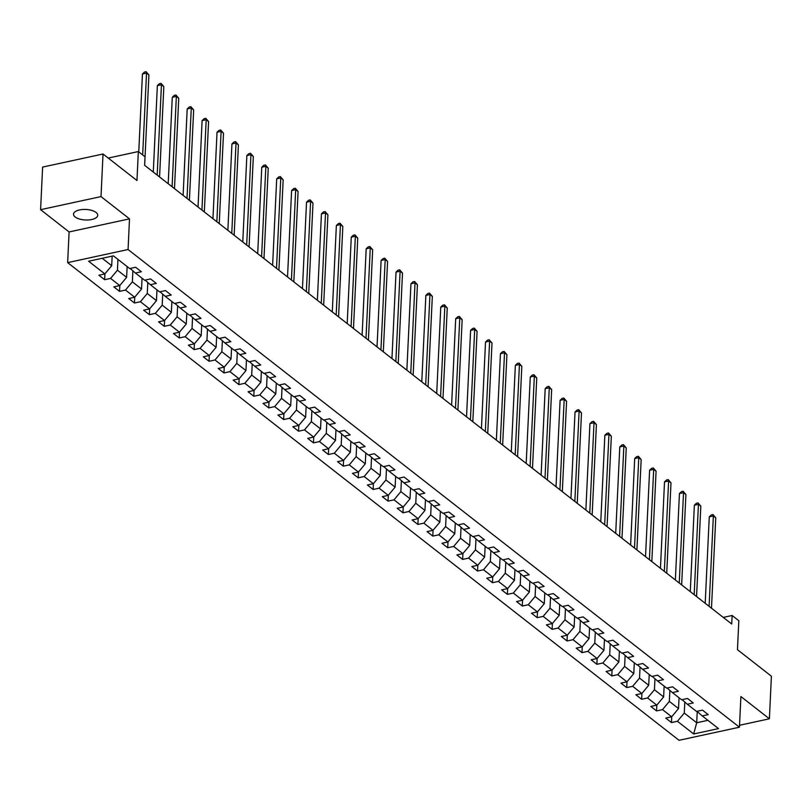 <?xml version="1.0" encoding="UTF-8"?>
<svg xmlns="http://www.w3.org/2000/svg" width="812" height="812" viewBox="0 0 812 812"><rect width="100%" height="100%" fill="white"/><g stroke="black" fill="none" stroke-linecap="round" stroke-linejoin="round"><path stroke-width="1.22" d="M96.08 212.46A12.119 5.268 -177.3 0 0 82.58 209.506A12.119 5.268 -177.3 0 0 73.516 214.145A12.119 5.268 -177.3 0 0 75.181 216.987A12.119 5.268 -177.3 0 0 88.681 219.94A12.119 5.268 -177.3 0 0 97.734 215.292A12.119 5.268 -177.3 0 0 96.08 212.46M67.65 262.621L679.035 740.3L739.448 727.207L128.063 249.528L67.65 262.621L69.091 231.948L129.504 218.864L101.013 196.595L40.6 209.679L69.091 231.948M40.6 209.679L42.61 167.089L103.022 153.996L136.964 180.518L138.334 151.55L108.229 158.076M739.539 725.268L769.39 718.803L771.4 676.203L737.458 649.681L738.818 620.713L732.13 615.486L723.279 617.404M101.013 196.595L103.022 153.996M696.97 711.312L702.238 715.9L708.206 714.611L702.461 710.124L696.503 711.413L687.328 704.248L693.286 702.959L687.551 698.472L681.593 699.761L672.407 692.595L678.365 691.296L672.63 686.82L666.672 688.109L657.497 680.933L663.455 679.644L657.72 675.168L651.752 676.457L642.576 669.281L648.534 667.992L642.799 663.505L636.841 664.805L627.656 657.629L633.624 656.34L627.879 651.853L621.921 653.142L612.745 645.976L618.703 644.687L612.969 640.201L607.011 641.49L597.825 634.324L603.783 633.025L598.048 628.549L592.09 629.838L582.914 622.662L588.873 621.373L583.128 616.897L577.17 618.186L567.994 611.01L573.952 609.721L568.217 605.234L562.259 606.534L553.073 599.357L559.032 598.068L553.297 593.582L547.339 594.871L538.163 587.705L544.121 586.416L538.386 581.93L532.418 583.219L523.243 576.043L529.201 574.754L523.466 570.278L517.508 571.567L508.322 564.391L514.29 563.102L508.545 558.615L502.587 559.915L493.412 552.739L499.37 551.449L493.635 546.963L487.677 548.252L478.491 541.086L484.449 539.797L478.715 535.311L472.757 536.6L463.581 529.434L469.539 528.135L463.794 523.659L457.836 524.948L448.66 517.772L454.618 516.483L448.884 512.007L442.926 513.296L433.74 506.12L439.698 504.831L433.963 500.344L428.005 501.643L418.83 494.467L424.788 493.178L419.053 488.692L413.085 489.981L403.909 482.815L409.867 481.526L404.132 477.04L398.174 478.329L388.989 471.163L394.957 469.864L389.212 465.388L383.254 466.677L374.078 459.501L380.036 458.212L374.302 453.735L368.343 455.024L359.158 447.848L365.116 446.559L359.381 442.073L353.423 443.372L344.247 436.196L350.205 434.907L344.471 430.421L338.502 431.71L329.327 424.544L335.285 423.255L329.55 418.769L323.592 420.058L314.406 412.882L320.375 411.593L314.63 407.116L308.672 408.406L299.496 401.229L305.454 399.94L299.719 395.454L293.761 396.753L284.576 389.577L290.534 388.288L284.799 383.802L278.841 385.091L269.665 377.925L275.623 376.636L269.878 372.15L263.92 373.439L254.745 366.273L260.703 364.974L254.968 360.498L249.01 361.787L239.824 354.611L245.782 353.322L240.047 348.845L234.089 350.134L224.914 342.958L230.872 341.669L225.137 337.183L219.169 338.482L209.993 331.306L215.951 330.017L210.217 325.531L204.259 326.82L195.073 319.654L201.041 318.365L195.296 313.879L189.338 315.168L180.162 308.002L186.121 306.703L180.386 302.226L174.428 303.515L165.242 296.339L171.2 295.05L165.465 290.574L159.507 291.863L150.332 284.687L156.29 283.398L150.545 278.912L144.587 280.211L135.411 273.035L141.369 271.746L135.634 267.26L129.676 268.549L113.416 255.851L88.599 261.231L104.86 273.928L98.891 275.217L104.636 279.704L104.91 273.867M702.238 715.9L718.498 728.597L693.681 733.977L677.421 721.279L671.463 722.568L671.737 716.732M104.636 279.704L110.594 278.414L119.77 285.58L113.812 286.869L119.547 291.356L125.505 290.067L134.69 297.233L128.732 298.532L134.467 303.008L140.425 301.719L149.601 308.895L143.643 310.184L149.388 314.66L155.346 313.371L164.521 320.547L158.563 321.836L164.298 326.322L170.256 325.023L179.442 332.199L173.484 333.488L179.219 337.975L185.177 336.686L194.352 343.852L188.394 345.141L194.129 349.627L200.097 348.338L209.273 355.504L203.315 356.803L209.049 361.279L215.007 359.99L224.193 367.166L218.225 368.455L223.97 372.931L229.928 371.642L239.104 378.818L233.145 380.107L238.88 384.594L244.838 383.294L254.024 390.47L248.066 391.76L253.801 396.246L259.759 394.957L268.934 402.123L262.976 403.412L268.721 407.898L274.679 406.609L283.855 413.775L277.897 415.074L283.632 419.55L289.59 418.261L298.775 425.437L292.817 426.726L298.552 431.202L304.51 429.913L313.686 437.089L307.728 438.378L313.462 442.865L319.431 441.576L328.606 448.742L322.648 450.031L328.383 454.517L334.341 453.228L343.527 460.394L337.559 461.693L343.303 466.169L349.262 464.88L358.437 472.056L352.479 473.345L358.214 477.821L364.172 476.532L373.358 483.708L367.4 484.997L373.134 489.484L379.092 488.185L388.268 495.361L382.31 496.65L388.045 501.136L394.013 499.847L403.188 507.013L397.23 508.302L402.965 512.788L408.923 511.499L418.109 518.665L412.141 519.964L417.886 524.44L423.844 523.151L433.019 530.327L427.061 531.616L432.796 536.093L438.754 534.803L447.94 541.98L441.982 543.269L447.716 547.755L453.675 546.456L462.85 553.632L456.892 554.921L462.637 559.407L468.595 558.118L477.771 565.284L471.813 566.573L477.547 571.059L483.505 569.77L492.691 576.936L486.733 578.235L492.468 582.712L498.426 581.422L507.601 588.598L501.643 589.888L507.378 594.364L513.346 593.075L522.522 600.251L516.564 601.54L522.299 606.026L528.257 604.737L537.442 611.903L531.474 613.192L537.219 617.678L543.177 616.389L552.353 623.555L546.395 624.854L552.13 629.33L558.088 628.041L567.273 635.217L561.315 636.506L567.05 640.983L573.008 639.694L582.184 646.87L576.226 648.159L581.971 652.645L587.929 651.346L597.104 658.522L591.146 659.811L596.881 664.297L602.839 663.008L612.025 670.174L606.067 671.463L611.801 675.949L617.759 674.66L626.935 681.826L620.977 683.125L626.712 687.602L632.68 686.313L641.856 693.489L635.897 694.778L641.632 699.254L647.59 697.965L656.776 705.141L650.808 706.43L656.553 710.916L662.511 709.617L671.686 716.793L665.728 718.082L671.463 722.568M138.334 151.55L145.023 156.787L144.627 165.303L731.724 624.012L732.13 615.486M679.045 697.782L678.538 708.561L669.362 701.395L669.88 690.393M682.06 699.66L687.328 704.248M671.686 716.793L678.538 708.561M662.511 709.617L669.362 701.395M664.135 686.12L663.627 696.909L654.442 689.733L654.959 678.741M667.139 688.008L672.407 692.595M656.776 705.141L663.627 696.909M647.59 697.965L654.442 689.733M649.214 674.467L648.707 685.257L639.531 678.081L640.049 667.078M652.219 676.355L657.497 680.933M641.856 693.489L648.707 685.257M632.68 686.313L639.531 678.081M634.304 662.815L633.786 673.605L624.611 666.429L625.128 655.426M637.308 664.703L642.576 669.281M626.935 681.826L633.786 673.605M617.759 674.66L624.611 666.429M619.383 651.163L618.876 661.942L609.69 654.776L610.218 643.774M622.388 653.041L627.656 657.629M612.025 670.174L618.876 661.942M602.839 663.008L609.69 654.776M604.463 639.511L603.955 650.29L594.78 643.124L595.297 632.122M607.477 641.389L612.745 645.976M597.104 658.522L603.955 650.29M587.929 651.346L594.78 643.124M589.553 627.849L589.045 638.638L579.859 631.462L580.377 620.469M592.557 629.736L597.825 634.324M582.184 646.87L589.045 638.638M573.008 639.694L579.859 631.462M574.632 616.196L574.125 626.986L564.949 619.81L565.467 608.807M577.636 618.084L582.914 622.662M567.273 635.217L574.125 626.986M558.088 628.041L564.949 619.81M559.712 604.544L559.204 615.323L550.028 608.158L550.546 597.155M562.726 606.432L567.994 611.01M552.353 623.555L559.204 615.323M543.177 616.389L550.028 608.158M544.801 592.892L544.294 603.671L535.108 596.505L535.626 585.503M547.806 594.77L553.073 599.357M537.442 611.903L544.294 603.671M528.257 604.737L535.108 596.505M529.881 581.24L529.373 592.019L520.198 584.843L520.715 573.851M532.885 583.117L538.163 587.705M522.522 600.251L529.373 592.019M513.346 593.075L520.198 584.843M514.97 569.577L514.453 580.367L505.277 573.191L505.795 562.188M517.975 571.465L523.243 576.043M507.601 588.598L514.453 580.367M498.426 581.422L505.277 573.191M500.05 557.925L499.542 568.715L490.357 561.539L490.884 550.536M503.054 559.813L508.322 564.391M492.691 576.936L499.542 568.715M483.505 569.77L490.357 561.539M485.129 546.273L484.622 557.052L475.446 549.886L475.964 538.884M488.144 548.151L493.412 552.739M477.771 565.284L484.622 557.052M468.595 558.118L475.446 549.886M470.219 534.621L469.712 545.4L460.526 538.234L461.043 527.232M473.223 536.499L478.491 541.086M462.85 553.632L469.712 545.4M453.675 546.456L460.526 538.234M455.299 522.958L454.791 533.748L445.615 526.572L446.133 515.579M458.303 524.846L463.581 529.434M447.94 541.98L454.791 533.748M438.754 534.803L445.615 526.572M440.378 511.306L439.871 522.096L430.695 514.92L431.213 503.917M443.393 513.194L448.66 517.772M433.019 530.327L439.871 522.096M423.844 523.151L430.695 514.92M425.468 499.654L424.96 510.443L415.774 503.267L416.292 492.265M428.472 501.542L433.74 506.12M418.109 518.665L424.96 510.443M408.923 511.499L415.774 503.267M410.547 488.002L410.04 498.781L400.864 491.615L401.382 480.613M413.562 489.88L418.83 494.467M403.188 507.013L410.04 498.781M394.013 499.847L400.864 491.615M395.637 476.35L395.119 487.129L385.944 479.963L386.461 468.96M398.641 478.227L403.909 482.815M388.268 495.361L395.119 487.129M379.092 488.185L385.944 479.963M380.716 464.687L380.209 475.477L371.023 468.301L371.551 457.308M383.721 466.575L388.989 471.163M373.358 483.708L380.209 475.477M364.172 476.532L371.023 468.301M365.796 453.035L365.288 463.825L356.113 456.648L356.63 445.646M368.81 454.923L374.078 459.501M358.437 472.056L365.288 463.825M349.262 464.88L356.113 456.648M350.885 441.383L350.378 452.162L341.192 444.996L341.71 433.994M353.89 443.271L359.158 447.848M343.527 460.394L350.378 452.162M334.341 453.228L341.192 444.996M335.965 429.731L335.457 440.51L326.282 433.344L326.8 422.341M338.969 431.608L344.247 436.196M328.606 448.742L335.457 440.51M319.431 441.576L326.282 433.344M321.044 418.078L320.537 428.858L311.361 421.682L311.879 410.689M324.059 419.956L329.327 424.544M313.686 437.089L320.537 428.858M304.51 429.913L311.361 421.682M306.134 406.416L305.627 417.206L296.441 410.03L296.969 399.027M309.139 408.304L314.406 412.882M298.775 425.437L305.627 417.206M289.59 418.261L296.441 410.03M291.214 394.764L290.706 405.553L281.531 398.377L282.048 387.375M294.228 396.652L299.496 401.229M283.855 413.775L290.706 405.553M274.679 406.609L281.531 398.377M276.303 383.112L275.796 393.891L266.61 386.725L267.128 375.723M279.308 384.989L284.576 389.577M268.934 402.123L275.796 393.891M259.759 394.957L266.61 386.725M261.383 371.46L260.875 382.239L251.7 375.073L252.217 364.07M264.387 373.337L269.665 377.925M254.024 390.47L260.875 382.239M244.838 383.294L251.7 375.073M246.462 359.797L245.955 370.587L236.779 363.411L237.297 352.418M249.477 361.685L254.745 366.273M239.104 378.818L245.955 370.587M229.928 371.642L236.779 363.411M231.552 348.145L231.044 358.934L221.859 351.758L222.376 340.756M234.556 350.033L239.824 354.611M224.193 367.166L231.044 358.934M215.007 359.99L221.859 351.758M216.631 336.493L216.124 347.282L206.948 340.106L207.466 329.104M219.636 338.381L224.914 342.958M209.273 355.504L216.124 347.282M200.097 348.338L206.948 340.106M201.721 324.841L201.203 335.62L192.028 328.454L192.545 317.451M204.725 326.718L209.993 331.306M194.352 343.852L201.203 335.62M185.177 336.686L192.028 328.454M186.801 313.188L186.293 323.968L177.107 316.802L177.635 305.799M189.805 315.066L195.073 319.654M179.442 332.199L186.293 323.968M170.256 325.023L177.107 316.802M171.88 301.526L171.373 312.315L162.197 305.139L162.715 294.147M174.895 303.414L180.162 308.002M164.521 320.547L171.373 312.315M155.346 313.371L162.197 305.139M156.97 289.874L156.462 300.663L147.276 293.487L147.794 282.485M159.974 291.762L165.242 296.339M149.601 308.895L156.462 300.663M140.425 301.719L147.276 293.487M142.049 278.222L141.542 289.001L132.366 281.835L132.884 270.832M145.054 280.11L150.332 284.687M134.69 297.233L141.542 289.001M125.505 290.067L132.366 281.835M127.129 266.569L126.621 277.349L117.446 270.183L117.953 259.393M130.143 268.447L135.411 273.035M119.77 285.58L126.621 277.349M110.594 278.414L117.446 270.183M112.157 256.125L111.711 265.697L102.21 258.277M104.86 273.928L111.711 265.697M129.504 218.864L128.063 249.528M769.39 718.803L740.899 696.544L739.448 727.207M697.234 711.545L696.706 722.761L707.912 720.335M684.8 702.045L684.272 713.048L696.706 722.761L693.681 733.977M677.421 721.279L684.272 713.048M119.547 291.356L119.821 285.519M134.467 303.008L134.741 297.172M149.388 314.66L149.662 308.824M164.298 326.322L164.572 320.486M179.219 337.975L179.493 332.138M194.129 349.627L194.413 343.791M209.049 361.279L209.323 355.443M223.97 372.931L224.244 367.095M238.88 384.594L239.154 378.757M253.801 396.246L254.075 390.41M268.721 407.898L268.995 402.062M283.632 419.55L283.906 413.714M298.552 431.202L298.826 425.366M313.462 442.865L313.747 437.029M328.383 454.517L328.657 448.681M343.303 466.169L343.577 460.333M358.214 477.821L358.488 471.985M373.134 489.484L373.408 483.647M388.045 501.136L388.329 495.3M402.965 512.788L403.239 506.952M417.886 524.44L418.16 518.604M432.796 536.093L433.07 530.256M447.716 547.755L447.991 541.919M462.637 559.407L462.911 553.571M477.547 571.059L477.821 565.223M492.468 582.712L492.742 576.875M507.378 594.364L507.662 588.527M522.299 606.026L522.573 600.19M537.219 617.678L537.493 611.842M552.13 629.33L552.404 623.494M567.05 640.983L567.324 635.146M581.971 652.645L582.245 646.799M596.881 664.297L597.155 658.461M611.801 675.949L612.075 670.113M626.712 687.602L626.996 681.765M641.632 699.254L641.906 693.418M656.553 710.916L656.827 705.08M142.668 154.94L146.525 73.09L148.911 74.958L144.658 165.323M138.771 151.895L142.445 73.973L146.525 73.09L146.119 71.7L148.911 74.958M142.445 73.973L144.485 72.055L146.119 71.7M157.183 175.118L161.446 84.752L163.831 86.62L159.568 176.986M153.285 172.073L157.355 85.636L161.446 84.752L161.04 83.362L163.831 86.62M157.355 85.636L159.406 83.707L161.04 83.362M172.093 186.77L176.356 96.405L178.752 98.272L174.489 188.638M168.196 183.725L172.276 97.288L176.356 96.405L175.95 95.014L178.752 98.272M172.276 97.288L174.326 95.369L175.95 95.014M187.014 198.422L191.277 108.057L193.662 109.924L189.399 200.29M183.116 195.377L187.196 108.94L191.277 108.057L190.871 106.666L193.662 109.924M187.196 108.94L189.237 107.022L190.871 106.666M201.934 210.075L206.187 119.709L208.582 121.577L204.32 211.942M198.037 207.03L202.107 120.592L206.187 119.709L205.791 118.319L208.582 121.577M202.107 120.592L204.157 118.674L205.791 118.319M216.845 221.727L221.108 131.361L223.503 133.229L219.24 223.594M212.947 218.682L217.027 132.244L221.108 131.361L220.702 129.971L223.503 133.229M217.027 132.244L219.067 130.326L220.702 129.971M231.765 233.389L236.028 143.024L238.413 144.891L234.15 235.257M227.867 230.344L231.938 143.907L236.028 143.024L235.622 141.633L238.413 144.891M231.938 143.907L233.988 141.988L235.622 141.633M246.675 245.041L250.938 154.676L253.334 156.543L249.071 246.909M242.778 241.996L246.858 155.559L250.938 154.676L250.543 153.285L253.334 156.543M246.858 155.559L248.908 153.641L250.543 153.285M261.596 256.693L265.859 166.328L268.244 168.196L263.991 258.561M257.698 253.648L261.779 167.211L265.859 166.328L265.453 164.937L268.244 168.196M261.779 167.211L263.819 165.293L265.453 164.937M276.516 268.346L280.769 177.98L283.165 179.848L278.902 270.213M272.619 265.301L276.689 178.863L280.769 177.98L280.373 176.59L283.165 179.848M276.689 178.863L278.739 176.945L280.373 176.59M291.427 279.998L295.69 189.632L298.085 191.5L293.822 281.876M287.529 276.963L291.609 190.526L295.69 189.632L295.284 188.252L298.085 191.5M291.609 190.526L293.66 188.597L295.284 188.252M306.347 291.66L310.61 201.295L312.996 203.162L308.733 293.528M302.45 288.615L306.53 202.178L310.61 201.295L310.204 199.904L312.996 203.162M306.53 202.178L308.57 200.26L310.204 199.904M321.258 303.312L325.521 212.947L327.916 214.815L323.653 305.18M317.37 300.267L321.44 213.83L325.521 212.947L325.125 211.556L327.916 214.815M321.44 213.83L323.491 211.912L325.125 211.556M336.178 314.965L340.441 224.599L342.826 226.467L338.574 316.832M332.281 311.92L336.361 225.482L340.441 224.599L340.035 223.209L342.826 226.467M336.361 225.482L338.401 223.564L340.035 223.209M351.099 326.617L355.362 236.251L357.747 238.119L353.484 328.484M347.201 323.572L351.271 237.134L355.362 236.251L354.956 234.861L357.747 238.119M351.271 237.134L353.322 235.216L354.956 234.861M366.009 338.279L370.272 247.914L372.667 249.781L368.404 340.147M362.111 335.234L366.192 248.797L370.272 247.914L369.866 246.523L372.667 249.781M366.192 248.797L368.242 246.868L369.866 246.523M380.929 349.931L385.192 259.566L387.578 261.434L383.315 351.799M377.032 346.886L381.112 260.449L385.192 259.566L384.786 258.175L387.578 261.434M381.112 260.449L383.152 258.531L384.786 258.175M395.85 361.584L400.103 271.218L402.498 273.086L398.235 363.451M391.952 358.539L396.023 272.101L400.103 271.218L399.707 269.828L402.498 273.086M396.023 272.101L398.073 270.183L399.707 269.828M410.76 373.236L415.023 282.87L417.419 284.738L413.156 375.103M406.863 370.191L410.943 283.753L415.023 282.87L414.617 281.48L417.419 284.738M410.943 283.753L412.983 281.835L414.617 281.48M425.681 384.888L429.944 294.523L432.329 296.39L428.066 386.756M421.783 381.843L425.864 295.406L429.944 294.523L429.538 293.132L432.329 296.39M425.864 295.406L427.904 293.487L429.538 293.132M440.591 396.55L444.854 306.185L447.25 308.052L442.987 398.418M436.704 393.505L440.774 307.068L444.854 306.185L444.458 304.794L447.25 308.052M440.774 307.068L442.824 305.15L444.458 304.794M455.512 408.203L459.775 317.837L462.16 319.705L457.907 410.07M451.614 405.158L455.694 318.72L459.775 317.837L459.369 316.447L462.16 319.705M455.694 318.72L457.735 316.802L459.369 316.447M470.432 419.855L474.695 329.489L477.08 331.357L472.817 421.722M466.535 416.81L470.605 330.372L474.695 329.489L474.289 328.099L477.08 331.357M470.605 330.372L472.655 328.454L474.289 328.099M485.343 431.507L489.606 341.142L492.001 343.009L487.738 433.375M481.445 428.462L485.525 342.025L489.606 341.142L489.2 339.751L492.001 343.009M485.525 342.025L487.576 340.106L489.2 339.751M500.263 443.159L504.526 352.794L506.911 354.661L502.648 445.037M496.365 440.124L500.446 353.687L504.526 352.794L504.12 351.413L506.911 354.661M500.446 353.687L502.486 351.758L504.12 351.413M515.184 454.821L519.436 364.456L521.832 366.324L517.569 456.689M511.286 451.776L515.356 365.339L519.436 364.456L519.041 363.065L521.832 366.324M515.356 365.339L517.406 363.421L519.041 363.065M530.094 466.474L534.357 376.108L536.752 377.976L532.489 468.341M526.196 463.429L530.277 376.991L534.357 376.108L533.951 374.718L536.752 377.976M530.277 376.991L532.317 375.073L533.951 374.718M545.014 478.126L549.277 387.76L551.663 389.628L547.4 479.993M541.117 475.081L545.187 388.643L549.277 387.76L548.871 386.37L551.663 389.628M545.187 388.643L547.237 386.725L548.871 386.37M559.925 489.778L564.188 399.413L566.583 401.28L562.32 491.646M556.027 486.733L560.107 400.296L564.188 399.413L563.792 398.022L566.583 401.28M560.107 400.296L562.158 398.377L563.792 398.022M574.845 501.44L579.108 411.065L581.493 412.943L577.241 503.308M570.948 498.395L575.028 411.958L579.108 411.065L578.702 409.684L581.493 412.943M575.028 411.958L577.068 410.03L578.702 409.684M589.766 513.093L594.019 422.727L596.414 424.595L592.151 514.96M585.868 510.048L589.938 423.61L594.019 422.727L593.623 421.337L596.414 424.595M589.938 423.61L591.989 421.692L593.623 421.337M604.676 524.745L608.939 434.379L611.334 436.247L607.072 526.612M600.778 521.7L604.859 435.262L608.939 434.379L608.533 432.989L611.334 436.247M604.859 435.262L606.909 433.344L608.533 432.989M619.597 536.397L623.86 446.032L626.245 447.899L621.982 538.265M615.699 533.352L619.779 446.915L623.86 446.032L623.454 444.641L626.245 447.899M619.779 446.915L621.819 444.996L623.454 444.641M634.507 548.049L638.77 457.684L641.165 459.551L636.902 549.917M630.619 545.004L634.69 458.567L638.77 457.684L638.374 456.293L641.165 459.551M634.69 458.567L636.74 456.648L638.374 456.293M649.427 559.712L653.69 469.346L656.076 471.214L651.823 561.579M645.53 556.667L649.61 470.229L653.69 469.346L653.284 467.956L656.076 471.214M649.61 470.229L651.65 468.311L653.284 467.956M664.348 571.364L668.611 480.998L670.996 482.866L666.733 573.231M660.45 568.319L664.52 481.881L668.611 480.998L668.205 479.608L670.996 482.866M664.52 481.881L666.571 479.963L668.205 479.608M679.258 583.016L683.521 492.651L685.917 494.518L681.654 584.884M675.361 579.971L679.441 493.534L683.521 492.651L683.125 491.26L685.917 494.518M679.441 493.534L681.491 491.615L683.125 491.26M694.179 594.668L698.442 504.303L700.827 506.17L696.564 596.536M690.281 591.623L694.361 505.186L698.442 504.303L698.036 502.912L700.827 506.17M694.361 505.186L696.402 503.267L698.036 502.912M709.099 606.32L713.352 515.955L715.748 517.823L711.485 608.188M705.202 603.286L709.272 516.848L713.352 515.955L712.956 514.575L715.748 517.823M709.272 516.848L711.322 514.92L712.956 514.575"/></g></svg>
